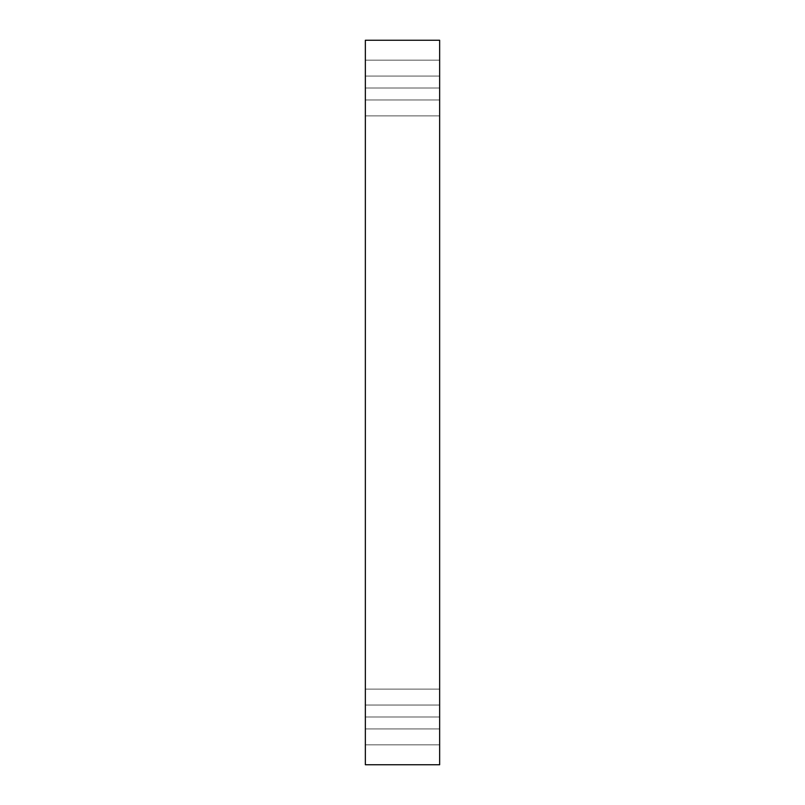 <?xml version="1.0" encoding="UTF-8"?>
<svg xmlns="http://www.w3.org/2000/svg" width="805" height="805" viewBox="0 0 805 805"><rect width="100%" height="100%" fill="white"/><g stroke="black" fill="none" stroke-linecap="round" stroke-linejoin="round"><path stroke-width="0.6" stroke-dasharray="4.03 3.02" d="M439.651 60.154L439.651 115.88L365.349 115.88L365.349 60.154L439.651 60.154L439.651 115.88L365.349 115.88L365.349 60.154L439.651 60.154L439.651 115.88L439.651 60.154L439.651 115.88L439.651 60.154L365.349 60.154L365.349 115.88L365.349 60.154L365.349 115.88L365.349 60.154L365.349 115.88L439.651 115.88L439.651 60.154L365.349 60.154L365.349 115.88L439.651 115.88L439.651 60.154M439.651 689.12L439.651 744.846L365.349 744.846L365.349 689.12L439.651 689.12L439.651 744.846L365.349 744.846L365.349 689.12L439.651 689.12L439.651 744.846L439.651 689.12L439.651 744.846L439.651 689.12L365.349 689.12L365.349 744.846L365.349 689.12L365.349 744.846L365.349 689.12L365.349 744.846L439.651 744.846L439.651 689.12L365.349 689.12L365.349 744.846L439.651 744.846L439.651 689.12M365.349 716.983L365.349 705.039L365.349 716.983L365.349 705.039L365.349 716.983L439.651 716.983L439.651 705.039L439.651 716.983L439.651 705.039L439.651 716.983L365.349 716.983L365.349 705.039L365.349 716.983L365.349 705.039L365.349 716.983L439.651 716.983L439.651 705.039L439.651 716.983L439.651 705.039L439.651 716.983L365.349 716.983L365.349 705.039L365.349 728.928L365.349 705.039L365.349 728.928L365.349 716.983L365.349 728.928L365.349 716.983L365.349 728.928L365.349 716.983L439.651 716.983L439.651 728.928L439.651 705.039L439.651 728.928L439.651 705.039L439.651 716.983L365.349 716.983L365.349 728.928L365.349 716.983L365.349 728.928L365.349 716.983L439.651 716.983L439.651 728.928L439.651 716.983L439.651 728.928L439.651 716.983L365.349 716.983M365.349 88.017L365.349 76.073L365.349 88.017L365.349 76.073L365.349 88.017L439.651 88.017L439.651 76.073L439.651 88.017L439.651 76.073L439.651 88.017L365.349 88.017L365.349 76.073L365.349 88.017L365.349 76.073L365.349 88.017L439.651 88.017L439.651 76.073L439.651 88.017L439.651 76.073L439.651 88.017L365.349 88.017L365.349 76.073L365.349 99.961L365.349 76.073L365.349 99.961L365.349 88.017L365.349 99.961L365.349 88.017L365.349 99.961L365.349 88.017L439.651 88.017L439.651 99.961L439.651 76.073L439.651 99.961L439.651 76.073L439.651 88.017L365.349 88.017L365.349 99.961L365.349 88.017L365.349 99.961L365.349 88.017L439.651 88.017L439.651 99.961L439.651 88.017L439.651 99.961L439.651 88.017L365.349 88.017M365.349 764.75L439.651 764.75L365.349 764.75L365.349 40.25L439.651 40.25L439.651 764.75L439.651 40.25L365.349 40.25L365.349 764.75M439.651 88.017L439.651 99.961L439.651 88.017M439.651 716.983L439.651 728.928L439.651 716.983M365.349 705.039L439.651 705.039L365.349 705.039M365.349 76.073L439.651 76.073L365.349 76.073M365.349 99.961L439.651 99.961L365.349 99.961M365.349 728.928L439.651 728.928L365.349 728.928"/><path stroke-width="1.21" d="M439.651 764.75L365.349 764.75L439.651 764.75L439.651 40.25L365.349 40.25L439.651 40.25L439.651 764.75M365.349 40.25L365.349 764.75L365.349 40.25"/></g></svg>
